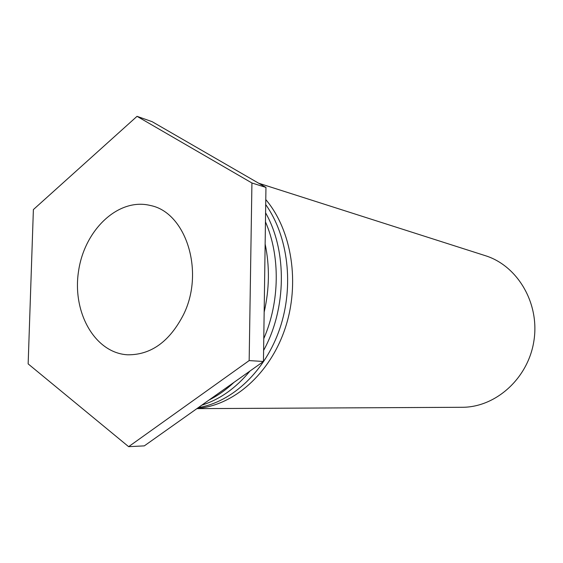 <?xml version="1.0" encoding="UTF-8"?>
<svg xmlns="http://www.w3.org/2000/svg" width="563" height="563" viewBox="0 0 563 563"><rect width="100%" height="100%" fill="white"/><g stroke="black" fill="none" stroke-linecap="round" stroke-linejoin="round"><path stroke-width="0.84" d="M258.649 183.214L485.271 255.658C517.488 265.616 539.847 303.175 533.935 340.721C528.319 378.315 495.736 407.45 462.019 407.288L196.888 408.632M265.778 199.576C291.873 230.337 300.29 283.372 285.054 328.644C269.86 373.959 233.42 405.663 197.198 408.414M183.503 314.633C169.512 341.727 150.835 355.112 127.47 354.796C94.563 352.874 71.987 311.909 78.595 270.887C84.584 229.781 118.399 197.458 150.37 205.488C185.839 212.272 204.981 271.479 183.503 314.633M198.324 407.619C232.406 401.975 265.412 371.08 279.839 328.51C294.245 285.948 288.2 236.186 265.708 204.566M265.588 212.814C287.214 250.809 286.644 308.615 263.604 350.418M249.965 371.038C235.904 388.118 219.844 399.491 201.793 405.156M209.126 399.962C217.902 395.599 226.164 389.751 233.912 382.411M263.773 338.637C279.853 301.775 280.36 255.982 265.454 221.815M265.138 244.011C269.79 266.264 269.459 288.974 264.16 312.127M265.954 187.43L152.13 121.678L137.034 116.33L251.928 182.989L265.954 187.43L263.449 361.488L144.311 445.875L128.638 446.67L28.15 363.895L33.386 209.577L137.034 116.33M251.928 182.989L249.163 360.587L263.449 361.488M249.163 360.587L128.638 446.67"/></g></svg>
